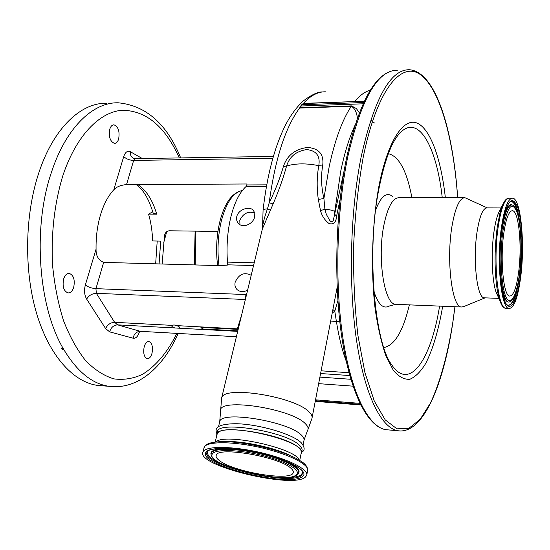 <?xml version="1.0" encoding="UTF-8"?>
<svg xmlns="http://www.w3.org/2000/svg" width="550" height="550" viewBox="0 0 550 550"><rect width="100%" height="100%" fill="white"/><g stroke="black" fill="none" stroke-linecap="round" stroke-linejoin="round"><path stroke-width="0.82" d="M219.409 460.57C233.461 472.038 291.472 481.704 293.212 472.67C293.645 471.398 292.868 469.913 290.888 468.215C278.994 456.638 217.037 446.119 216.219 455.373C215.703 456.857 216.769 458.59 219.409 460.57M203.252 451.419L202.881 452.1C196.068 465.712 292.847 489.136 305.394 477.104L306.673 475.42C309.059 469.604 288.317 458.975 260.693 452.588C233.111 446.126 206.752 445.816 203.252 451.419M216.893 434.864L217.408 433.544C222.963 421.252 308.275 441.32 301.187 453.172L299.722 460.487M216.7 435.703L216.803 434.17C217.827 423.232 286.199 434.61 298.98 448.058C301.104 450.01 301.916 451.729 301.428 453.221L301.015 454.004M217.278 432.135L217.429 431.489C218.481 420.468 286.777 431.798 299.53 445.328C301.647 447.294 302.459 449.027 301.964 450.526L301.558 452.547M340.093 199.389L336.586 216.143C336.139 222.351 333.63 224.819 329.038 223.548C324.775 220.22 321.929 215.896 320.499 210.595L318.326 199.478C316.663 187.798 316.814 176.522 318.787 165.66C320.396 156.007 316.387 150.652 306.762 149.579C296.244 151.085 289.52 156.578 286.577 166.045C295.508 163.302 306.24 163.171 318.787 165.66L322.616 166.017C320.877 176.495 321.31 187.316 323.916 198.481L324.913 209.241L326.329 214.335L329.773 220.529L330.976 221.636L332.303 221.877L333.211 220.763L344.3 169.847M273.103 203.94L269.197 202.792C275.254 190.396 279.991 178.296 283.408 166.485L286.577 166.045C283.236 178.241 278.747 190.871 273.103 203.94L262.343 229.034M283.408 166.485C287.114 155.341 295.206 148.995 307.691 147.448C319.275 148.459 324.252 154.646 322.616 166.017M357.424 117.961C356.579 111.959 354.544 108.061 351.319 106.267L299.578 108.061L300.733 106.019L363.11 103.806M299.784 107.697L351.505 105.896L356.366 108.556L359.342 112.791M363.701 102.513L301.696 104.748L300.733 106.019M301.696 104.748L303.421 103.373L362.966 101.289M262.57 226.868L262.556 226.538C263.306 221.794 264.928 215.916 267.438 208.911L269.197 202.792C275.028 159.321 285.168 127.731 299.619 107.999M251.199 275.282C244.248 271.824 238.906 274.127 235.166 282.178C234.513 285.223 235.18 287.719 237.153 289.664C240.082 292.036 243.567 292.201 247.61 290.173M139.562 331.396L139.487 331.671C138.016 336.414 135.891 338.594 133.107 338.195L109.656 331.87L105.621 328.563C107.539 324.61 110.536 322.527 114.62 322.314L172.109 325.373L171.731 325.744C171.676 326.514 172.741 327.257 174.921 327.965L179.383 328.212L179.768 327.834C179.822 327.064 178.764 326.322 176.584 325.614L237.339 328.845L238.198 329.244M237.854 329.374L200.915 327.401L202.538 328.976L202.902 327.511M254.698 216.693C253.364 223.905 242.99 228.724 238.494 223.451C236.761 221.54 236.197 219.237 236.782 216.549C238.267 209.426 249.556 205.728 253.392 210.361L254.808 213.166L254.698 216.693M253.55 265.533L227.26 264.811L227.466 262.103C226.332 246.091 227.494 230.89 230.966 216.501C234.596 202.386 239.58 192.438 245.933 186.656L246.792 184.944L266.702 184.848M239.944 224.613L239.8 220.344C243.162 213.393 248.146 210.918 254.746 212.919M202.538 328.976L237.806 330.88M227.26 264.811L227.006 265.829L103.661 262.377L95.934 288.661L245.011 294.511L245.637 298.382M272.8 158.311L133.65 160.421L126.541 184.594L247.026 183.989L246.792 184.944M126.541 184.594C120.684 185.103 116.428 186.849 113.781 189.826C108.226 195.772 103.819 204.057 100.554 214.679C97.371 225.404 95.872 236.892 96.064 249.129C95.865 255.729 98.395 260.143 103.661 262.377M217.924 231.461L169.153 230.773C166.705 231.144 165.165 232.705 164.526 235.455L162.133 264.014M159.081 263.931L160.703 241.093L152.604 240.941C152.343 231.454 151.002 222.509 148.576 214.122L152.783 211.764M137.734 184.539C146.197 190.018 152.529 199.897 156.722 214.184L148.576 214.122M179.383 328.212L237.689 331.368M241.615 315.054L237.339 328.845M73.693 287.354C72.428 291.108 70.551 292.964 68.062 292.923C63.676 291.143 62.205 286.468 63.662 278.905C64.941 275.186 66.804 273.35 69.245 273.391C73.652 275.165 75.137 279.819 73.693 287.354M118.628 139.102C117.707 141.9 116.339 143.33 114.503 143.385C110.103 141.563 108.549 136.778 109.828 129.044C110.756 126.273 112.118 124.864 113.919 124.809C118.333 126.637 119.9 131.395 118.628 139.102M151.986 353.354C150.906 356.957 149.346 358.737 147.304 358.703C144.072 357.239 143.034 353.265 144.189 346.782C145.276 343.207 146.822 341.44 148.837 341.481C152.082 342.939 153.127 346.899 151.986 353.354M113.953 386.726L109.031 386.313C92.159 383.893 77.055 371.587 63.718 349.401L63.257 348.604C38.349 306.687 32.422 228.037 51.315 172.707C65.89 127.586 93.184 101.915 118.394 102.809C146.149 105.621 166.918 123.991 180.682 157.912M102.644 385.804L97.377 385.378C73.294 382.016 49.136 355.685 36.492 313.081C23.904 270.518 24.784 214.933 38.816 172.838C53.542 127.958 81.153 102.403 106.693 103.276M63.718 349.401L62.941 349.917L61.091 348.191L61.806 347.93L63.257 348.604M156.722 214.184L153.196 213.201M176.584 325.614L174.02 324.926L172.109 325.373M109.656 331.87C110.969 327.463 113.637 325.126 117.645 324.864L174.921 327.965M318.326 199.478L323.916 198.481L329.257 166.189C335.06 139.59 342.409 119.611 351.319 106.267L351.505 105.896M388.369 153.704C399.004 156.241 406.849 170.912 411.916 197.718M409.365 304.879C403.054 331.272 394.556 345.496 383.873 347.538M392.624 196.398C386.567 191.661 380.923 196.199 375.691 210.018M373.835 291.156C378.077 304.232 383.13 309.231 389.001 306.144L389.373 305.917M463.609 306.659L461.409 306.996C452.072 307.333 446.153 260.652 451.935 226.518C455.269 207.35 459.628 197.759 465.011 197.739L487.286 207.9M484.818 297.846L484.158 297.825C477.022 298.072 472.656 259.765 477.084 231.742C479.648 215.875 482.989 207.928 487.121 207.9L501.084 207.955M498.822 297.413L496.045 292.077C491.996 280.741 490.944 252.464 493.941 231.956C495.151 223.492 496.726 217.099 498.664 212.768L499.448 211.207M499.957 301.043L497.331 290.503C494.395 271.397 494.34 250.429 497.166 227.597L499.881 213.304L502.803 204.552M520.637 277.509C517.873 297.832 514.002 308.165 509.039 308.509C501.126 308.921 496.361 261.779 501.442 227.281C504.371 207.9 508.118 198.206 512.676 198.192C520.967 198.591 525.168 244.241 520.637 277.509M518.623 272.243C516.471 287.884 513.487 295.824 509.685 296.058C503.539 296.312 499.902 259.992 503.779 233.393C506.034 218.316 508.942 210.76 512.504 210.726C518.877 210.959 522.177 246.393 518.623 272.243M337.906 300.603L334.778 311.163L332.207 313.081M332.887 309.547L334.778 311.163L336.38 321.358L339.749 321.193M320.499 210.595L324.913 209.241C329.581 209.605 332.867 210.354 334.764 211.489L334.544 214.17L336.586 216.143M364.306 101.241L303.16 103.558M270.511 210.265L267.438 208.911C264.791 209.021 263.34 209.406 263.079 210.072L263.065 210.203M212.534 453.75C203.094 464.461 286.076 485.162 296.312 474.822C301.744 470.642 286.454 461.505 263.024 455.62C239.656 449.666 215.724 448.944 212.534 453.75M231.474 448.717C220.303 448.223 213.613 449.316 211.413 451.99L211.014 454.135C211.984 468.799 289.183 484.041 297.399 474.581L298.224 473.729C302.129 469.109 285.546 459.903 261.869 454.163C238.239 448.36 214.734 447.831 211.53 452.671L211.014 454.135L211.255 455.324M210.897 453.468L211.042 454.396L210.897 453.468M298.389 473.481L298.602 473.179C300.774 469.597 295.295 465.107 282.157 459.711M281.566 477.517C291.734 477.922 298.375 476.974 301.496 474.664L302.748 471.873M302.72 471.859L302.913 472.904C304.432 469.157 283.848 458.143 258.713 452.925C233.798 446.889 209.076 447.769 207.563 451.481L207.446 451.639C197.23 463.781 289.857 486.874 301.634 475.337L302.913 472.904L302.637 471.646M207.68 451.357C206.195 455.263 211.874 459.869 224.702 465.176M206.071 452.127C195.704 464.544 290.517 488.166 302.637 476.41C309.059 471.639 291.548 461.072 264.364 454.231C237.242 447.315 209.577 446.531 206.071 452.127M306.824 474.643L307.574 470.828C309.973 464.915 289.286 454.211 261.718 447.831C234.183 441.368 207.852 441.155 204.332 446.848L203.789 448.284M206.8 451.357L207.268 451.839M299.262 460.391C297.282 448.511 223.52 432.3 215.847 442.069M292.683 456.809C277.482 448.051 240.57 440.041 223.121 441.712M307.732 469.913C307.347 466.503 305.044 463.595 300.816 461.182C285.361 450.319 236.356 439.278 215.861 442.069C210.072 442.599 206.284 444.07 204.483 446.476L202.881 452.1M219.574 422.263L219.732 421.596C220.866 410.252 288.922 421.424 301.558 435.256C303.655 437.257 304.452 439.038 303.951 440.584L303.077 444.957M220.557 411.778L220.474 410.706C218.508 397.423 292.002 408.567 305.518 423.899C308.021 426.388 308.701 428.546 307.581 430.368L304.095 439.897M221.451 398.784L221.636 398.014C223.094 384.952 296.264 396.708 309.499 412.397C311.685 414.645 312.51 416.652 311.96 418.426L307.801 429.956M354.578 101.688L354.812 101.496C359.92 95.26 365.069 91.527 370.26 90.289M325.751 91.836C318.264 91.493 310.805 95.356 303.38 103.414M354.839 125.647C349.291 137.624 344.609 152.714 340.794 170.919L334.764 211.489M217.601 265.567C215.731 250.181 216.521 235.338 219.993 221.024C224.799 202.723 232.251 192.555 242.344 190.527C233.42 192.252 226.462 202.221 221.471 220.426C217.972 234.905 217.14 249.968 218.969 265.609M227.466 262.103L254.203 262.811M266.393 186.574L245.933 186.656M245.011 294.511L246.723 293.851M194.349 264.914L195.113 231.137M179.3 157.933C165.206 126.466 146.19 110.571 122.238 110.254C99.364 111.843 75.639 136.208 62.466 176.88C54.361 204.325 51.047 233.661 52.525 264.88C54.477 284.928 58.156 303.552 63.566 320.767C69.829 336.731 77.234 350.089 85.779 360.834C94.751 369.868 104.122 375.884 113.891 378.881C123.661 380.16 133.169 378.661 142.416 374.392C156.021 365.929 167.509 352.261 176.859 333.396M113.781 189.826L123.716 156.571C125.29 152.061 127.497 150.453 130.35 151.731L142.271 158.517M166.726 231.66L163.776 242.474M105.621 328.563L86.646 299.083C84.404 295.096 83.964 290.407 85.346 285.017L96.064 249.129M273.336 156.434L135.314 158.634L133.65 160.421C129.546 160.249 126.232 158.964 123.716 156.571M85.346 285.017C88.131 287.086 91.657 288.296 95.934 288.661L96.36 293.336L114.62 322.314L117.645 324.864L140.333 331.313L236.397 336.731L140.614 331.347M245.369 299.489L96.36 293.336C92.139 293.528 88.901 295.446 86.646 299.083M133.107 338.195C134.035 333.829 136.441 331.533 140.333 331.313L137.837 332.166L138.16 331.609M135.197 158.634L133.485 158.297C131.127 157.025 130.082 154.832 130.35 151.731M389.207 429.976L385.426 429.639C368.514 426.381 351.505 393.938 343.062 339.034C334.654 284.219 336.469 211.434 347.669 157.245C361.164 98.869 377.706 69.898 397.293 70.331M400.854 431.042L397.526 430.712C381.095 427.487 364.595 394.941 356.448 339.769C348.329 284.694 350.171 211.509 361.123 157.039C374.309 98.374 390.418 69.279 409.441 69.747C435.896 71.754 453.118 130.433 457.689 197.739M454.926 306.735L452.774 322.678C447.659 354.53 440.089 382.36 430.506 402.964L420.145 419.341L408.808 428.361L396.962 428.849L385.206 419.87L374.261 400.998L364.911 372.522L357.954 335.644C354.702 307.519 353.251 277.716 353.602 246.242C355.059 214.844 358.215 185.384 363.082 157.857C376.929 88.866 401.816 60.032 421.032 75.089C440.413 90.179 453.702 140.422 457.648 197.739M442.681 306.233C438.618 329.945 432.967 349.009 425.728 363.426C420.736 371.614 415.456 376.888 409.888 379.252C404.243 379.741 398.729 376.771 393.339 370.336L385.908 355.871C381.459 343.042 377.877 327.463 375.169 309.127C370.624 270.724 371.999 224.173 378.806 186.752C387.489 141.316 403.253 117.686 416.79 122.98C430.389 128.356 441.045 158.868 445.362 197.732M439.587 306.109C431.062 359.7 409.193 392.466 391.112 363.928C374.639 341.674 366.176 250.257 379.046 188.265M379.087 188.031C384.567 161.191 391.098 143.33 398.688 134.454C417.643 111.808 436.556 145.812 442.255 197.732M396.667 304.356L395.622 304.315C384.484 304.542 377.114 259.009 383.756 225.761C387.585 207.082 392.714 197.732 399.142 197.711L464.179 197.739M506.598 308.413L505.849 308.378C497.846 308.784 493.006 261.704 498.135 227.239C501.084 207.886 504.873 198.206 509.486 198.192L511.974 198.192M520.321 276.671C517.268 301.166 510.276 313.837 505.086 301.696C499.84 289.953 498.156 254.458 501.82 228.264C506.543 200.998 511.796 193.916 517.571 207.006C522.273 220.633 523.435 252.326 520.321 276.671M510.538 201.479L510.833 201.362C519.241 197.649 524.047 243.052 519.475 276.21C516.546 297.22 512.524 306.804 507.409 304.954C502.865 306.364 496.396 260.666 501.834 228.415M510.414 201.548C513.893 201.025 516.643 206.601 518.657 218.274M503.188 220.137C505.911 208.505 508.908 203.438 512.194 204.937M516.773 288.853C514.133 300.396 511.094 305.814 507.65 305.113M509.554 301.861L509.183 301.998C506.007 302.665 503.429 297.433 501.449 286.309M510.036 301.682L509.706 301.806C502.274 305.862 497.228 262.68 501.964 230.539C504.852 211.771 508.496 203.342 512.889 205.267C520.596 209.653 522.913 246.62 519.413 274.361M519.399 274.271C516.656 296.23 510.386 307.374 505.78 296.436C501.126 285.849 499.647 254.354 502.893 231.069C507.072 206.745 511.748 200.358 516.924 211.901C521.146 223.988 522.211 252.457 519.399 274.271M346.218 361.199C342.141 350.185 338.862 336.909 336.38 321.358L330.667 321.083M321.111 370.817L349.009 372.707M349.786 375.547L320.588 373.533M319.901 377.114L350.866 379.287M318.643 383.652L353.038 386.162M343.434 174.962L343.014 174.343M359.941 403.356L315.535 399.836M315.363 400.716L360.408 404.305M293.322 472.099L293.212 472.67M217.044 434.225L215.201 442.145M216.803 434.17L217.429 431.489M300.85 442.372C291.968 433.916 259.566 424.435 237.304 423.754C223.795 423.548 217.814 426.195 217.099 427.879C215.841 429.055 215.765 431.028 216.886 433.799M218.563 426.594L219.732 421.596L221.636 398.014L262.549 228.167L263.079 210.072C267.197 174.274 274.931 145.427 286.289 123.53C291.06 114.675 296.601 107.243 302.913 101.241C311.417 94.792 317.996 91.692 322.644 91.946M301.104 442.606C304.975 447.349 305.147 450.553 301.627 452.21M253.392 210.361L254.038 211.207M155.657 263.835L157.211 241.031M97.377 385.378L109.031 386.313C138.194 390.053 163.316 366.871 178.207 333.472M69.245 273.391L68.839 273.384M153.23 213.324C148.954 199.107 143.268 189.516 136.187 184.546M195.154 264.942L195.91 231.151M452.801 322.816C443.376 385.22 422.964 435.022 397.526 430.712L385.426 429.639C367.359 426.037 350.57 393.312 342.052 338.718C333.63 284.13 335.418 211.729 346.603 157.74C359.026 102.547 374.949 73.446 394.364 70.441M452.801 322.795L454.967 306.735M461.409 306.996L395.622 304.315L389.001 306.144M485.059 297.859L463.148 306.845M498.85 298.368L484.158 297.825M496.045 292.077L499.647 300.149M509.039 308.509L505.849 308.378C504.082 307.202 501.318 309.526 497.331 290.503M498.664 212.768L502.741 204.669M508.839 198.179C507.272 198.846 504.446 197.381 499.881 213.304M501.841 228.381C503.436 217.243 505.464 209.33 507.911 204.641C509.912 201.754 510.888 200.661 510.833 201.362L510.489 201.506M519.413 274.388C517.557 290.015 514.319 299.152 509.706 301.806L509.506 301.881M512.504 210.726L511.954 210.719M499.207 295.68L498.376 295.653M374.853 123.083C372.969 122.389 371.869 121.557 371.559 120.588M337.164 287.299L312.118 417.608M315.239 401.349L360.745 404.979"/></g></svg>
